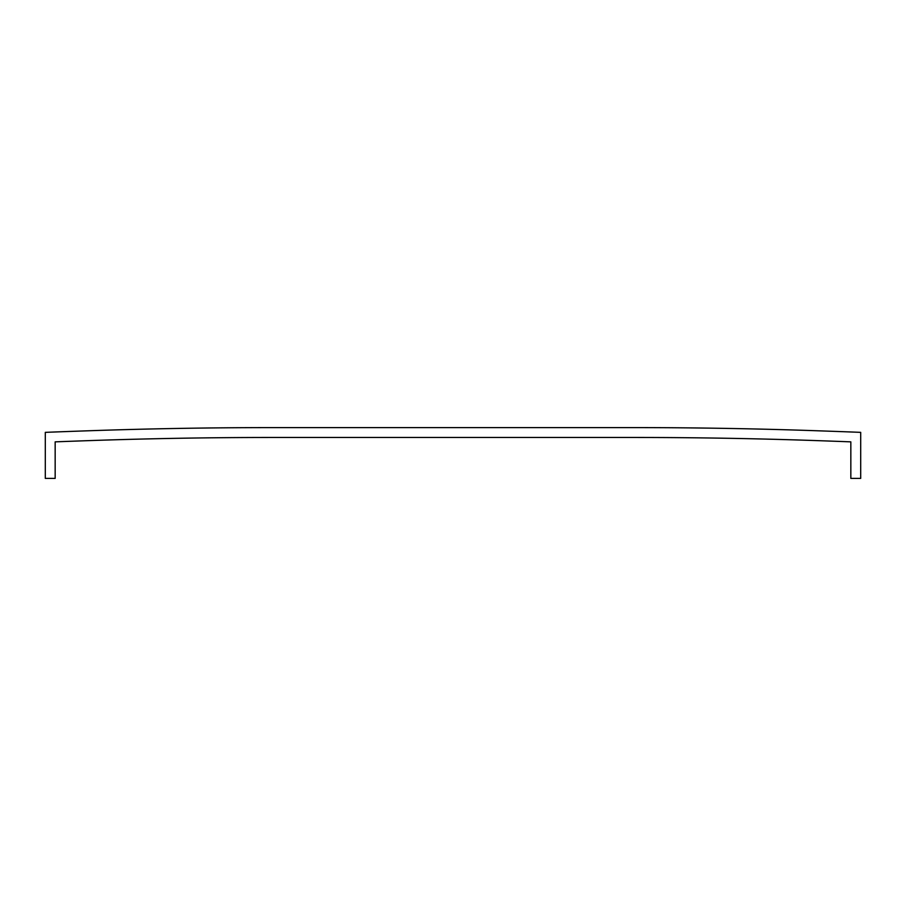 <?xml version="1.0" encoding="UTF-8"?>
<svg xmlns="http://www.w3.org/2000/svg" width="906" height="906" viewBox="0 0 906 906"><rect width="100%" height="100%" fill="white"/><g stroke="black" fill="none" stroke-linecap="round" stroke-linejoin="round"><path stroke-width="1.36" d="M55.164 441.856A10511.423 10511.423 0 0 1 89.037 440.622A5250.78 5250.78 0 0 1 270.849 437.473L635.151 437.473A5250.78 5250.78 0 0 1 816.963 440.622A10511.423 10511.423 0 0 1 850.836 441.856L850.836 478.391L860.7 478.391L860.7 432.355A10521.287 10521.287 0 0 0 817.303 430.769A5260.644 5260.644 0 0 0 635.151 427.609L270.849 427.609A5260.644 5260.644 0 0 0 88.697 430.769A10521.287 10521.287 0 0 0 45.3 432.355L45.3 478.391L55.164 478.391L55.164 441.856"/></g></svg>
